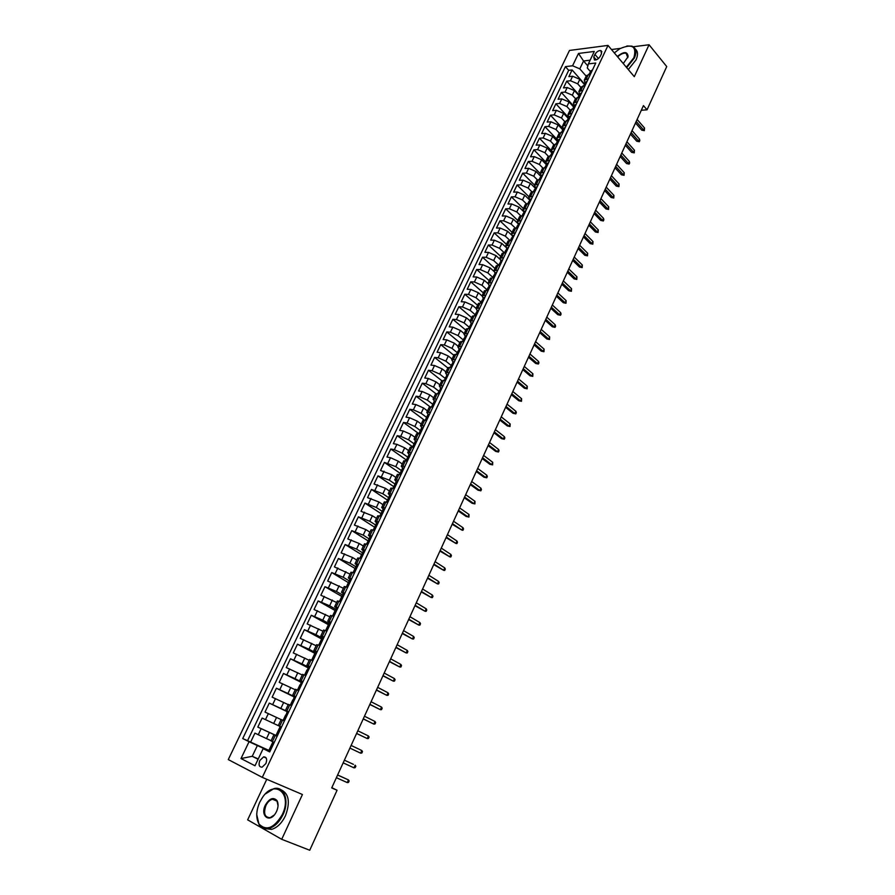 <?xml version="1.0" encoding="UTF-8"?>
<svg xmlns="http://www.w3.org/2000/svg" width="895" height="895" viewBox="0 0 895 895"><rect width="100%" height="100%" fill="white"/><g stroke="black" fill="none" stroke-linecap="round" stroke-linejoin="round"><path stroke-width="1.34" d="M265.882 763.547C267.359 759.15 266.598 756.913 263.6 756.868L259.841 760.481C258.342 764.889 259.102 767.116 262.134 767.172L265.882 763.547M266.766 779.288L247.647 819.854L281.712 839.309L309.737 850.25L337.057 790.274L331.821 787.667M569.477 50.444L228.27 759.575L262.291 777.375L608.007 45.41L569.477 50.444M583.618 85.842L584.994 83.817L584.323 84.365L579.837 79.297L572.621 76.243L568.884 76.657L572.095 69.933L584.502 83.985M580.855 87.374L577.7 83.817L570.462 80.751L566.725 81.154L579.222 95.127M566.725 81.154L563.492 87.923L567.229 87.531L574.467 90.608L578.975 95.642M573.606 106.986L569.063 101.974L561.803 98.886L558.077 99.244L561.333 92.442L573.919 106.326M568.213 118.375L563.637 113.396L556.354 110.309L552.64 110.633L555.907 103.786L568.582 117.603M562.776 129.842L558.167 124.897L550.872 121.787L547.158 122.078L550.447 115.198L563.212 128.925M557.317 141.365L552.685 136.454L545.368 133.321L541.654 133.59L544.965 126.676L557.126 139.575M551.835 152.956L547.158 148.067L539.819 144.934L536.116 145.169L539.439 138.21L551.286 150.606M546.308 164.613L541.598 159.757L534.248 156.603L530.556 156.804L533.89 149.812L545.637 161.939M540.759 176.326L536.015 171.504L528.654 168.338L524.951 168.506L528.318 161.48L540.065 173.44M535.176 188.118L530.399 183.33L523.016 180.152L519.324 180.275L522.702 173.205L534.528 185.086M529.572 199.965L524.75 195.211L517.344 192.022L513.663 192.123L517.064 185.008L528.979 196.799M523.922 211.88L519.078 207.159L511.649 203.959L507.968 204.026L511.392 196.866L523.385 208.591M521.147 220.685L517.288 221.445L518.261 223.839L513.361 219.174L505.921 215.963L502.24 215.997L505.686 208.803L517.769 220.438M511.873 235.295L507.61 231.268L500.16 228.035L496.49 228.035L499.947 220.797L512.119 232.353M505.787 247.098L501.838 243.429L494.353 240.173L490.695 240.14L494.174 232.868L506.447 244.335M499.802 259.114L496.031 255.646L488.525 252.39L484.877 252.312L488.368 245.006L500.73 256.384M493.85 271.263L490.18 267.941L482.662 264.674L479.015 264.562L482.539 257.212L494.991 268.5M487.92 283.525L484.307 280.314L476.767 277.025L473.131 276.879L476.666 269.484L489.207 280.683M482.002 295.909L478.389 292.755L470.837 289.443L467.201 289.264L470.759 281.824L483.401 292.945M476.073 308.383L472.448 305.262L464.874 301.939L461.238 301.727L464.818 294.242L477.55 305.262M470.121 320.947L466.463 317.848L458.866 314.503L455.253 314.257L458.855 306.728L471.676 317.658M464.136 333.578L460.455 330.501L452.836 327.145L449.223 326.865L452.848 319.291L465.769 330.132M458.117 346.275L454.403 343.232L446.773 339.865L443.159 339.541L446.806 331.922L459.817 342.673M452.053 359.052L448.317 356.031L440.664 352.652L437.062 352.283L440.72 344.631L453.843 355.281M445.956 371.906L442.197 368.919L434.522 365.518L430.931 365.115L434.612 357.407L447.824 367.968M439.837 384.839L436.033 381.874L428.347 378.462L424.756 378.014L428.459 370.261L441.783 380.722L445.475 380.576M433.672 397.839L429.846 394.908L422.127 391.473L418.547 390.992L422.283 383.194L435.787 393.621M427.463 410.917L423.615 408.008L415.884 404.574L412.304 404.048L416.063 396.205L429.947 406.744M421.232 424.073L417.35 421.198L409.586 417.741L406.028 417.171L409.798 409.283L424.275 420.079M414.956 437.308L411.04 434.467L403.265 430.987L399.707 430.383L403.511 422.451L418.782 433.639M408.646 450.621L404.697 447.813L396.899 444.323L393.353 443.674L397.179 435.686L412.662 446.829M402.291 464.024L398.32 461.238L390.5 457.725L386.964 457.043L390.802 449.01L406.408 460.03M395.903 477.494L391.898 474.742L380.532 470.49L384.402 462.402L400.121 473.31M389.47 491.053L385.443 488.323L374.065 484.016L377.947 475.883L393.789 486.656M383.015 504.69L378.943 501.994L367.554 497.62L371.47 489.442L387.423 500.092M376.504 518.406L372.409 515.755L361.009 511.313L364.936 503.091L381.024 513.618L381.829 511.929L382.322 512.656M369.959 532.212L365.831 529.583L354.42 525.085L358.38 516.818L374.915 527.423M363.381 546.095L359.219 543.511L347.797 538.947L351.78 530.623L368.65 541.229M356.758 560.069L352.563 557.518L341.129 552.886L345.134 544.518L362.229 555.045M350.09 574.131L334.417 566.915L338.444 558.491L355.684 568.896M343.378 588.272L327.671 581.034L331.721 572.554L348.972 582.981M336.632 602.503L320.869 595.231L324.952 586.706L341.8 596.439M329.852 616.823L314.044 609.529L318.15 600.937L335.122 610.535M323.017 631.232L307.164 623.904L311.292 615.268L328.409 624.721M316.148 645.731L300.25 638.37L304.401 629.677L321.641 638.996M309.222 660.32L293.28 652.925L297.464 644.176L314.85 653.35M302.264 674.998L286.277 667.569L290.483 658.776L308.003 667.804M295.26 689.765L279.229 682.314L283.458 673.465L301.123 682.337M288.212 704.634L272.136 697.149L276.398 688.233L294.399 697.071M281.131 719.591L264.998 712.073L269.283 703.112L288.492 712.297M281.477 727.098L262.123 718.07L257.816 727.098L277.26 736.014M277.126 736.316L273.926 734.773L277.159 736.227M288.705 711.838L285.483 710.417L288.637 711.972M295.887 696.668L292.631 695.314L295.753 696.937M303.025 681.587L299.747 680.312L302.834 681.99M310.106 666.607L306.817 665.41L309.86 667.144M317.154 651.728L313.832 650.598L316.841 652.399M324.147 636.938L320.813 635.886L323.777 637.732M331.105 622.249L327.749 621.253L330.669 623.166M338.019 607.638L334.64 606.721L337.527 608.689M344.888 593.128L341.487 592.277L344.329 594.302M351.713 578.707L348.289 577.924L351.097 579.994M358.492 564.376L355.058 563.66L357.362 565.506M365.238 550.134L361.77 549.485L363.862 551.264M371.94 535.971L368.449 535.389L370.373 537.134M378.596 521.908L375.094 521.382L376.873 523.105M385.208 507.924L381.695 507.465L383.373 509.177M641.312 110.275L647.04 109.805L643.449 105.588L331.709 787.924L337.057 790.274M594.951 54.438L593.765 56.933L594.459 60.01C596.73 60.122 598.699 58.824 600.344 56.128L601.518 53.622L600.847 50.556C598.565 50.433 596.596 51.731 594.951 54.438L598.442 58.533M269.932 751.509L263.13 748.656L269.731 751.934L595.768 63.03L588.373 63.903L587.288 67.975L590.387 71.544M263.13 748.656L255.008 765.762L241.001 758.546L249.067 741.698L242.724 738.554L565.416 66.633L572.565 65.782L578.472 53.454L594.291 51.44L588.373 63.903M277.215 736.126L257.816 727.098M271.118 740.691L266.497 738.599L269.373 732.535M288.57 712.129L280.829 708.426L283.681 702.441M295.607 697.25L287.933 693.491L290.763 687.539M302.599 682.471L294.992 678.645L297.8 672.727M308.316 667.144L302.007 663.889L304.792 658.015M315.23 652.533L308.976 649.222L311.751 643.382M322.111 638.012L315.901 634.656L318.654 628.849M328.946 623.591L322.782 620.168L325.523 614.406M335.737 609.249L329.617 605.781L332.347 600.053M342.483 594.996L336.419 591.483L339.127 585.789M349.195 580.833L343.177 577.264L345.862 571.603M355.863 566.759L349.889 563.145L352.563 557.518M362.486 552.763L356.557 549.105L359.219 543.511M369.076 538.857L363.191 535.143L365.831 529.583M375.62 525.029L369.78 521.27L372.409 515.755M382.131 511.291L376.336 507.487L378.943 501.994M388.598 497.631L382.847 493.783L385.443 488.323M395.019 484.061L389.325 480.167L391.898 474.742M401.419 470.569L395.758 466.631L398.32 461.238M407.784 457.166L402.146 453.172L404.697 447.813M414.307 443.987L408.512 439.792L411.04 434.467M420.952 430.998L414.832 426.501L417.35 421.198M427.15 417.797L421.109 413.277L423.615 408.008M433.281 404.652L427.351 400.132L429.846 394.908M439.367 391.574L433.56 387.076L436.033 381.874M444.11 380.409L445.363 378.54L439.736 374.088L442.197 368.919M451.315 365.54L445.878 361.177L448.317 356.031M457.278 352.675L451.975 348.345L454.403 343.232M463.286 339.932L458.039 335.58L460.455 330.501M469.271 327.29L464.069 322.894L466.463 317.848M475.223 314.716L470.065 310.285L472.448 305.262M481.152 302.208L476.017 297.744L478.389 292.755M487.037 289.779L481.946 285.281L484.307 280.314M492.888 277.416L487.831 272.885L490.18 267.941M500.394 262.28L498.705 265.133L493.693 260.557L496.031 255.646M504.254 252.692L499.522 248.307L501.838 243.429M509.781 240.33L505.306 236.123L507.61 231.268M515.307 228.046L511.067 224.007L513.361 219.174M520.823 215.863L516.795 211.958L519.078 207.159M526.35 203.769L522.49 199.977L524.75 195.211M531.854 191.765L528.151 188.073L530.399 183.33M537.358 179.85L533.778 176.226L536.015 171.504M542.851 168.014L539.372 164.445L541.598 159.757M548.333 156.267L544.943 152.732L547.158 148.067M553.792 144.587L550.47 141.086L552.685 136.454M559.252 132.997L555.974 129.506L558.167 124.897M564.689 121.485L561.456 117.995L563.637 113.396M570.104 110.051L566.893 106.539L569.063 101.974M575.496 98.685L572.308 95.15L574.467 90.608M572.095 69.933L568.683 70.325L247.546 740.713L270.189 750.972M266.497 738.599L254.93 733.128L250.578 742.212M269.283 703.112L280.829 708.426M276.398 688.233L287.933 693.491M283.458 673.465L294.992 678.645M290.483 658.776L302.007 663.889M297.464 644.176L308.976 649.222M304.401 629.677L315.901 634.656M311.292 615.268L322.782 620.168M318.15 600.937L329.617 605.781M324.952 586.706L336.419 591.483M331.721 572.554L343.177 577.264M338.444 558.491L349.889 563.145M345.134 544.518L356.557 549.105M351.78 530.623L363.191 535.143M358.38 516.818L369.78 521.27M364.936 503.091L376.336 507.487M371.47 489.442L382.847 493.783M377.947 475.883L389.325 480.167M384.402 462.402L395.758 466.631M390.802 449.01L394.348 449.67L402.146 453.172M397.179 435.686L400.725 436.312L408.512 439.792M403.511 422.451L407.068 423.033L414.832 426.501M409.798 409.283L413.367 409.832L421.109 413.277M416.063 396.205L419.632 396.698L427.351 400.132M422.283 383.194L425.863 383.653L433.56 387.076M428.459 370.261L432.05 370.687L439.736 374.088M434.612 357.407L438.214 357.787L445.878 361.177M440.72 344.631L444.334 344.967L451.975 348.345M446.806 331.922L450.409 332.224L458.039 335.58M452.848 319.291L456.461 319.56L464.069 322.894M458.855 306.728L462.48 306.963L470.065 310.285M464.818 294.242L468.454 294.433L476.017 297.744M470.759 281.824L474.395 281.981L481.946 285.281M476.666 269.484L480.313 269.596L487.831 272.885M482.539 257.212L486.186 257.29L493.693 260.557M488.368 245.006L492.026 245.051L499.522 248.307M494.174 232.868L497.844 232.879L505.306 236.123M499.947 220.797L503.616 220.785L511.067 224.007M505.686 208.803L509.356 208.748L516.795 211.958M511.392 196.866L515.072 196.788L522.49 199.977M517.064 185.008L520.756 184.885L528.151 188.073M522.702 173.205L526.394 173.059L533.778 176.226M528.318 161.48L532.01 161.29L539.372 164.445M533.89 149.812L537.604 149.599L544.943 152.732M539.439 138.21L543.153 137.964L550.47 141.086M544.965 126.676L548.68 126.396L555.974 129.506M550.447 115.198L554.173 114.884L561.456 117.995M555.907 103.786L559.632 103.451L566.893 106.539M561.333 92.442L565.058 92.073L572.308 95.15M588.295 78.827L584.29 80.125L585.028 82.866M590.454 74.263L586.449 75.583L584.29 80.125M585.039 85.696L581.045 86.972L578.875 91.547L582.869 90.283M579.602 97.186L575.619 98.428L573.438 103.026L577.409 101.806M574.131 108.754L570.16 109.951L567.967 114.571L571.927 113.396M568.627 120.377L564.667 121.53L562.463 126.184L566.412 125.043M563.089 132.068L559.14 133.176L556.925 137.852L560.874 136.767M557.529 143.826L553.591 144.889L551.354 149.599L555.292 148.548M551.935 155.652L548.008 156.67L545.76 161.402L549.687 160.406M546.297 167.544L542.381 168.517L540.132 173.272L544.037 172.321M540.636 179.503L536.743 180.432L534.472 185.22L538.365 184.314M534.953 191.53L531.059 192.414L528.777 197.224L532.659 196.363M529.225 203.635L525.343 204.463L523.049 209.307L526.92 208.49M523.463 215.796L519.603 216.579L517.288 221.445M517.668 228.035L513.819 228.773L511.504 233.662L515.352 232.946M511.85 240.341L508.013 241.023L505.675 245.957L509.512 245.286M505.988 252.726L502.162 253.363L499.813 258.308L503.639 257.693M500.092 265.177L496.289 265.759L493.928 270.737L497.732 270.178M494.174 277.696L490.37 278.233L487.999 283.245L491.791 282.73M488.211 290.293L484.419 290.774L482.036 295.82L485.817 295.35M482.215 302.969L478.445 303.394L476.039 308.462L479.798 308.059M476.185 315.711L472.426 316.092L470.009 321.182L473.757 320.835M470.11 328.532L466.373 328.857L463.946 333.98L467.671 333.678M464.013 341.431L460.287 341.7L457.837 346.857L461.551 346.611M457.871 354.398L454.157 354.621L451.695 359.801L455.398 359.611M451.695 367.453L447.992 367.61L445.52 372.835L449.212 372.689M440.575 387.882L439.311 385.935L442.98 385.857M439.232 393.789L435.563 393.834L433.057 399.114L436.715 399.092M432.945 407.068L429.298 407.057L426.77 412.371L430.417 412.405M426.613 420.437L422.988 420.37L420.449 425.718L424.073 425.807M420.247 433.885L416.634 433.762L414.083 439.132L417.696 439.288M413.859 447.399L410.257 447.231L407.684 452.635L411.275 452.848M407.404 461.026L403.824 460.78L401.251 466.217L404.82 466.496M400.926 474.719L397.369 474.406L394.773 479.888L398.32 480.223M394.404 488.491L390.858 488.122L388.251 493.637L391.786 494.029M387.848 502.352L384.324 501.927L381.695 507.465M381.248 516.303L377.735 515.811L375.094 521.382M374.602 530.343L371.112 529.784L368.449 535.389M367.923 544.462L364.455 543.836L361.77 549.485M359.913 558.301L357.743 557.977L355.058 563.66M354.431 572.968L350.997 572.207L348.289 577.924M347.618 587.344L344.217 586.527L341.487 592.277M340.771 601.82L337.381 600.937L334.64 606.721M333.88 616.386L330.512 615.436L327.749 621.253M326.943 631.053L323.587 630.024L320.813 635.886M320.142 645.407L316.629 644.702L313.832 650.598M312.937 660.644L309.625 659.481L306.817 665.41M305.866 675.591L302.577 674.349L299.747 680.312M298.74 690.627L295.484 689.307L292.631 695.314M291.58 705.752L288.347 704.365L285.483 710.417M284.375 720.978L281.164 719.513L278.278 725.61M273.926 734.773L271.028 740.892L274.206 742.47M587.836 65.917L583.551 60.983L579.803 68.848L572.565 65.782M586.191 76.131L579.803 68.848M608.007 45.41L634.298 76.679L649.054 44.75L633.246 46.764M620.358 48.397L611.475 49.538M649.054 44.75L666.73 66.566L647.04 109.805M281.712 839.309L302.432 794.503L262.291 777.375M590.141 60.178L583.551 60.983L578.472 53.454M258.252 758.926L252.233 756.297L258.084 759.262M270.055 751.241L257.346 745.569L252.233 756.297L241.001 758.546M568.683 70.325L565.416 66.633M579.636 94.255L578.875 91.547M574.21 105.711L573.438 103.026M568.75 117.223L567.967 114.571M563.268 128.813L562.463 126.184M557.753 140.459L556.925 137.852M552.204 152.161L551.354 149.599M546.632 163.942L545.76 161.402M541.016 175.789L540.132 173.272M535.378 187.693L534.472 185.22M529.706 199.674L528.777 197.224M524 211.723L523.049 209.307M512.488 236.023L511.504 233.662M506.693 248.273L505.675 245.957M500.853 260.602L499.813 258.308M494.98 272.997L493.928 270.737M489.073 285.471L487.999 283.245M483.132 298.013L482.036 295.82M477.158 310.621L476.039 308.462M471.15 323.308L470.009 321.182M465.109 336.072L463.946 333.98M459.034 348.905L457.837 346.857M452.915 361.826L451.695 359.801M446.762 374.815L445.52 372.835M435.731 401.161L434.355 401.005L433.057 399.114M428.09 414.24L426.77 412.371M421.791 427.553L420.449 425.718M415.47 440.933L414.083 439.132M409.104 454.414L407.684 452.635M402.716 467.973L401.251 466.217M396.295 481.611L394.773 479.888M389.84 495.349L388.251 493.637M247.546 740.713L242.724 738.554M249.067 741.698L257.346 745.569M592.311 70.325L590.722 70.85L589.637 73.826M591.998 70.146L590.029 74.307M589.033 74.419L589.704 72.998M635.506 122.962L641.749 130.133L643.628 129.999L636.2 121.451M644.534 128.007L644.333 130.648L643.628 129.999L644.534 128.007L637.117 119.449M644.333 130.648L641.749 130.133M626.321 67.192L633.895 57.716C636.938 46.271 632.183 43.307 619.642 48.822L614.328 52.917M626.903 45.981L631.881 46.137C636.132 47.871 636.983 51.809 634.432 57.94L626.701 67.64M617.304 56.463C623.927 51.272 627.529 51.328 628.089 56.642L623.267 63.556M635.249 48.968C637.934 51.239 638.202 54.875 636.032 59.875L628.312 69.553M627.798 57.683L626.176 53.286C623.558 52.76 620.727 53.968 617.673 56.9M282.317 814.517C292.777 793.317 274.351 778.661 262.302 797.725L259.774 802.166C256.037 810.803 255.78 818.086 259.002 824.015C266.386 831.354 274.161 828.188 282.317 814.517M265.367 793.954L273.892 788.64C284.218 785.665 289.756 800.935 282.943 814.808C279.318 822.158 274.698 826.689 269.082 828.412C264.797 829.396 261.452 828.099 259.047 824.53L256.742 814.595M276.589 811.385L275.515 813.331C269.373 823.434 259.964 815.748 265.323 805.198C269.429 798.351 273.333 796.83 277.025 800.633C278.546 803.553 278.401 807.133 276.589 811.385M278.054 805.791L277.058 801.148L272.427 799.213C269.798 799.973 267.639 802.065 265.927 805.489C263.287 813.477 264.707 817.527 270.2 817.661L274.239 815.032M280.762 789.647C288.917 793.406 290.472 802.133 285.427 815.826C281.813 823.165 277.204 827.685 271.588 829.396L264.618 828.569M273.076 799.481L273.848 799.09M586.93 81.691L585.341 82.206L584.267 85.193M630.427 134.082L636.714 141.209L638.594 141.097L631.109 132.594M639.5 139.094L639.813 140.616L639.31 141.723L638.594 141.097L639.5 139.094L632.027 130.581M639.31 141.723L636.714 141.209M581.526 93.125L579.938 93.617L578.864 96.626M578.181 97.32L578.908 95.787M625.325 145.258L631.646 152.34L633.526 152.239L625.997 143.793M634.443 150.226L634.253 152.866L633.526 152.239L634.443 150.226L626.914 141.768M634.253 152.866L631.646 152.34M576.078 104.625L574.5 105.084L573.438 108.116M572.711 108.877L573.471 107.277M620.19 156.502L626.556 163.539L628.435 163.449L620.85 155.048M629.353 161.424L629.677 162.946L629.163 164.065L628.435 163.449L629.353 161.424L621.779 153.023M629.163 164.065L626.556 163.539M570.607 116.193L569.041 116.63L567.978 119.673M567.206 120.489L568.001 118.822M615.022 167.801L621.443 174.793L623.323 174.715L615.682 166.369M624.24 172.69L624.061 175.319L623.323 174.715L624.24 172.69L616.61 164.333M624.061 175.319L621.443 174.793M565.103 127.817L563.548 128.231L562.496 131.296M561.68 132.169L562.496 130.435M609.842 179.157L616.297 186.104L618.176 186.048L610.479 177.758M619.105 184.012L618.926 186.641L618.176 186.048L619.105 184.012L611.419 175.7M618.926 186.641L616.297 186.104M559.576 139.508L558.021 139.9L556.97 142.987M556.119 143.916L556.97 142.126M604.617 190.579L611.128 197.482L612.997 197.437L605.244 189.203M613.936 195.39L613.757 198.019L612.997 197.437L613.936 195.39L606.195 187.144M613.757 198.019L611.128 197.482M554.005 151.266L552.461 151.635L551.421 154.745M550.514 155.73L551.398 153.873M599.37 202.057L605.926 208.915L607.806 208.893L599.986 200.715M608.734 206.834L608.566 209.452L607.806 208.893L608.734 206.834L600.937 198.634M608.566 209.452L605.926 208.915M548.411 163.091L546.867 163.427L545.838 166.559M544.898 167.611L545.805 165.676M594.101 213.614L600.702 220.416L602.57 220.416L594.705 212.283M603.51 218.335L603.868 219.812L603.342 220.964L602.57 220.416L603.51 218.335L595.656 210.202M603.342 220.964L600.702 220.416M542.784 174.972L541.251 175.297L540.233 178.452M539.237 179.559L540.177 177.557M588.787 225.216L595.443 231.984L597.312 231.984L589.391 223.918M598.263 229.903L598.095 232.521L597.312 231.984L598.263 229.903L590.342 221.826M598.095 232.521L595.443 231.984M537.123 186.932L535.602 187.234L534.583 190.4M533.543 191.575L534.528 189.505M583.462 236.895L590.163 243.608L592.02 243.63L584.043 235.62M592.982 241.527L592.814 244.156L592.02 243.63L592.982 241.527L585.006 233.505M592.814 244.156L590.163 243.608M531.429 198.958L529.918 199.238L528.911 202.415M527.826 203.657L528.833 201.52M578.092 248.631L584.849 255.299L586.706 255.332L578.662 247.378M587.668 253.229L587.512 255.847L586.706 255.332L587.668 253.229L579.636 245.264M587.512 255.847L584.849 255.299M525.712 211.063L524.202 211.309L523.206 214.509M522.065 215.818L523.105 213.603M572.699 260.434L579.501 267.057L581.37 267.102L573.259 259.214M582.332 264.987L582.175 267.605L581.37 267.102L582.332 264.987L574.243 257.078M582.175 267.605L579.501 267.057M519.95 223.224L518.451 223.448L517.455 226.67M516.281 228.035L517.355 225.764M567.285 272.304L574.131 278.871L575.988 278.938L567.833 271.107M576.962 276.801L576.805 279.419L575.988 278.938L576.962 276.801L568.806 268.959M576.805 279.419L574.131 278.871M514.166 235.463L512.667 235.653L511.683 238.898M510.452 240.33L511.56 237.98M561.825 284.241L568.728 290.752L570.585 290.841L562.362 283.066M571.558 288.693L571.413 291.311L570.585 290.841L571.558 288.693L563.347 280.907M571.413 291.311L568.728 290.752M508.338 247.77L506.85 247.937L505.888 251.193M504.601 252.692L505.742 250.276M556.343 296.234L563.302 302.7L565.148 302.801L556.869 295.093M566.132 300.642L565.987 303.26L565.148 302.801L566.132 300.642L557.865 292.922M565.987 303.26L563.302 302.7M502.475 260.143L500.999 260.288L500.048 263.555M550.839 308.305L557.831 314.716L559.688 314.839L551.342 307.186M560.673 312.668L561.075 314.078L560.527 315.275L559.688 314.839L560.673 312.668L552.338 305.005M560.527 315.275L557.831 314.716M496.591 272.595L495.114 272.706L494.174 275.996M496.3 272.326L493.76 277.685M492.776 277.64L493.995 275.078M545.29 320.432L552.349 326.798L554.195 326.932L545.793 319.347M555.18 324.751L555.594 326.149L555.045 327.357L554.195 326.932L555.18 324.751L546.789 317.154M555.045 327.357L552.349 326.798M487.797 290.271L490.661 285.102L489.196 285.203L488.267 288.503M486.824 290.226L488.077 287.586M539.719 332.638L546.823 338.948L548.669 339.104L540.2 331.575M549.664 336.912L549.53 339.518L548.669 339.104L549.664 336.912L541.206 329.371M549.53 339.518L546.823 338.948M484.374 297.397L483.244 297.767L482.327 301.089M480.828 302.879L482.114 300.172M534.102 344.911L541.262 351.164L543.108 351.332L534.583 343.881M544.115 349.128L543.981 351.735L543.108 351.332L544.115 349.128L535.59 341.655M543.981 351.735L541.262 351.164M478.702 310.375L477.259 310.408L476.196 313.44M474.797 315.611L476.118 312.825M528.475 357.25L535.68 363.448L537.526 363.639L528.934 356.244M538.533 361.423L538.958 362.788L538.398 364.019L537.526 363.639L538.533 361.423L529.952 354.017M538.398 364.019L535.68 363.448M472.359 322.793L471.24 323.129L470.177 326.149M468.734 328.42L470.088 325.556M522.803 369.657L530.064 375.81L531.898 376.012L523.251 368.684M532.917 373.786L532.793 376.381L531.898 376.012L532.917 373.786L524.269 366.435M532.793 376.381L530.064 375.81M466.295 335.603L465.187 335.916L464.292 339.272M462.637 341.308L464.024 338.355M517.097 382.143L524.414 388.229L526.249 388.452L517.534 381.192M527.278 386.215L527.155 388.81L526.249 388.452L527.278 386.215L518.563 378.932M527.155 388.81L524.414 388.229M460.511 348.826L459.09 348.781L458.218 352.138M456.495 354.263L457.927 351.232M511.358 394.695L518.742 400.725L520.566 400.971L511.783 393.778M521.595 398.711L521.483 401.307L520.566 400.971L521.595 398.711L512.824 391.507M521.483 401.307L518.742 400.725M454.369 361.793L452.959 361.725L452.098 365.093M450.319 367.297L451.796 364.187M505.597 407.314L513.025 413.289L514.86 413.557L505.999 406.431M515.889 411.286L516.348 412.617L515.777 413.87L514.86 413.557L515.889 411.286L507.051 404.148M515.777 413.87L513.025 413.289M448.194 374.837L446.795 374.736L445.945 378.115M445.363 378.54L445.62 377.22M499.79 420.012L507.286 425.93L509.11 426.21L500.193 419.151M510.15 423.928L510.038 426.512L509.11 426.21L510.15 423.928L501.234 416.857M510.038 426.512L507.286 425.93M441.985 387.96L440.597 387.837L439.758 391.216M437.868 393.599L439.411 390.332M493.962 432.788L501.502 438.639L503.326 438.942L494.342 431.949M504.366 436.637L504.847 437.957L504.265 439.232L503.326 438.942L504.366 436.637L495.394 429.645M504.265 439.232L501.502 438.639M431.58 406.878L433.169 403.522L433.527 404.395M488.099 445.62L495.696 451.416L497.508 451.74L488.457 444.826M498.56 449.424L499.052 450.733L498.47 452.009L497.508 451.74L498.56 449.424L489.52 442.499M498.47 452.009L495.696 451.416M429.455 414.452L428.078 414.262L426.881 416.79L427.262 417.652M426.21 420.37L429.499 414.351M425.259 420.225L426.881 416.79M482.192 458.542L489.845 464.281L491.668 464.617L482.55 457.77M492.72 462.29L492.63 464.874L491.668 464.617L492.72 462.29L483.613 455.432M492.63 464.874L489.845 464.281M423.122 427.81L421.769 427.586L420.56 430.137L420.963 430.987M418.894 433.65L420.56 430.137M476.263 471.531L483.971 477.203L485.784 477.561L476.599 470.792M486.846 475.223L487.35 476.509L486.757 477.807L485.784 477.561L486.846 475.223L477.673 468.443M486.757 477.807L483.971 477.203M416.768 441.257L415.414 441L414.206 443.562L414.62 444.39M412.494 447.164L414.206 443.562M470.289 484.598L478.064 490.214L479.877 490.583L470.613 483.893M480.939 488.234L481.443 489.509L480.85 490.807L479.877 490.583L480.939 488.234L471.687 481.532M480.85 490.807L478.064 490.214M410.369 454.772L409.026 454.492L407.807 457.065L408.243 457.882M406.061 460.757L407.807 457.065M464.281 497.743L472.112 503.292L473.925 503.684L464.594 497.072M474.999 501.323L474.921 503.896L473.925 503.684L474.999 501.323L465.68 494.689M403.925 468.376L402.593 468.074L401.374 470.658L401.821 471.452M399.584 474.439L401.374 470.658M458.24 510.955L466.138 516.449L467.94 516.862L458.542 510.318M469.014 514.48L468.946 517.053L467.94 516.862L469.014 514.48L459.627 507.924M397.447 482.069L396.127 481.723L394.896 484.329L395.366 485.101M393.062 488.2L394.896 484.329M452.165 524.257L461.921 530.108L452.445 523.642M463.006 527.726L463.543 528.956L462.939 530.287L461.921 530.108L463.006 527.726L453.552 521.237M390.925 495.841L389.616 495.461L388.385 498.09L388.866 498.839M386.506 502.05L388.385 498.09M446.057 537.626L455.868 543.444L446.325 537.056M456.965 541.039L457.502 542.258L456.897 543.601L455.868 543.444L456.965 541.039L447.433 534.639M384.369 509.702L383.071 509.289L381.829 511.929M439.915 551.085L449.782 556.847L440.161 550.537M450.879 554.43L451.427 555.65L450.811 556.992L449.782 556.847L450.879 554.43L441.269 548.109M377.779 523.642L376.482 523.195L375.229 525.846L375.732 526.551M374.166 530.209L374.759 530.008M373.271 529.997L375.229 525.846M433.728 564.622L443.651 570.339L433.963 564.107M444.759 567.9L445.318 569.108L444.703 570.462L443.651 570.339L444.759 567.9L435.082 561.657M371.134 537.66L369.859 537.19L368.595 539.864L369.109 540.535M367.722 544.406L366.771 544.149M367.509 544.272L368.102 544.082M366.592 544.093L368.595 539.864M427.508 578.226L437.487 583.898L427.732 577.756M438.606 581.448L439.165 582.645L438.55 583.999L437.487 583.898L438.606 581.448L428.85 575.295M364.455 551.779L363.191 551.275L361.916 553.96L362.441 554.598M360.808 558.424L361.401 558.234M359.868 558.29L361.916 553.96M421.254 591.919L431.3 597.547L421.455 591.483M432.408 595.085L432.99 596.26L432.363 597.636L431.3 597.547L432.408 595.085L422.585 589.011M357.731 565.976L356.478 565.439L355.203 568.146L355.729 568.75M354.465 572.889L353.111 572.554L355.203 568.146M354.073 572.666L354.666 572.476M414.967 605.702L425.058 611.274L415.146 605.3M426.188 608.801L426.77 609.965L426.143 611.341L425.058 611.274L426.188 608.801L416.287 602.805M350.974 580.273L349.732 579.691L346.354 586.952M347.685 587.221L346.343 586.851M347.294 586.986L347.875 586.796M408.635 619.553L418.793 625.079L408.802 619.195M419.923 622.596L420.516 623.748L419.889 625.135L418.793 625.079L419.923 622.596L409.944 616.689M344.172 594.649L342.942 594.034L341.644 596.775L342.17 597.312M340.861 601.63L339.664 601.462M340.469 601.406L341.051 601.216M339.529 601.239L341.644 596.775M402.258 633.503L412.483 638.974L402.414 633.168M413.624 636.468L414.217 637.609L413.591 639.008L412.483 638.974L413.624 636.468L403.567 630.651M337.314 609.115L336.106 608.477L334.797 611.229L335.323 611.721M334.003 616.129L333.063 616.107M333.6 615.905L334.193 615.726M332.671 615.726L334.797 611.229M395.858 647.521L406.14 652.947L395.993 647.23M407.281 650.43L407.885 651.56L407.259 652.958L406.14 652.947L407.281 650.43L397.145 644.691M330.434 623.681L329.226 622.998L327.917 625.762L328.431 626.22M327.089 630.729L325.769 630.293L326.507 630.897M326.686 630.505L327.279 630.326M325.769 630.293L327.917 625.762M389.403 661.629L399.752 667.01L389.526 661.371M400.904 664.47L401.519 665.589L400.882 666.999L399.752 667.01L400.904 664.47L390.69 658.821M323.498 638.325L322.301 637.609L320.981 640.395L321.495 640.82M319.739 645.194L320.32 645.026M318.821 644.948L320.981 640.395M382.926 675.826L393.33 681.151L383.026 675.613M394.482 678.6L395.109 679.708L394.471 681.117L393.33 681.151L394.482 678.6L384.19 673.04M316.517 653.07L315.331 652.321L314.011 655.118L314.503 655.498M313.149 660.186L311.84 659.704L313.004 660.488M312.735 659.973L313.328 659.805M311.84 659.704L314.011 655.118M376.392 690.112L386.864 695.381L376.482 689.922M388.027 692.808L388.665 693.905L388.027 695.325L386.864 695.381L388.027 692.808L377.656 687.349M309.491 667.905L308.327 667.122L307.466 670.277M306.112 675.065L304.803 674.55L306 675.3M305.698 674.852L306.28 674.696M304.803 674.55L306.985 669.941M369.836 704.477L380.364 709.69L369.903 704.331M381.538 707.106L382.187 708.191L381.538 709.623L380.364 709.69L381.538 707.106L371.089 701.736M302.432 682.84L301.268 682.012L300.384 685.145M299.031 690.023L297.733 689.497L298.952 690.202M298.606 689.821L299.198 689.665M297.733 689.497L299.926 684.854M363.225 718.931L373.819 724.1L363.281 718.83M375.005 721.493L375.665 722.567L375.005 724.01L373.819 724.1L375.005 721.493L364.466 716.213M295.316 697.865L294.175 697.004L293.247 700.103M291.893 705.092L290.606 704.533L291.848 705.193M291.479 704.891L292.061 704.734M290.606 704.533L292.822 699.856M356.579 733.475L367.241 738.588L356.613 733.408M368.427 735.97L369.098 737.021L368.438 738.476L367.241 738.588L368.427 735.97L357.81 730.779M288.156 712.991L287.026 712.084L286.042 715.161M284.722 720.251L283.447 719.658L284.711 720.274M284.297 720.05L284.89 719.904M283.447 719.658L285.673 714.96M361.815 750.536L362.497 751.576L361.826 753.031L360.618 753.165L349.911 748.086L358.884 752.371L360.618 753.165L361.815 750.536L351.12 745.434M280.694 727.669L279.844 727.266L280.952 728.206M277.506 735.5L276.231 734.896L279.844 727.266M277.081 735.31L277.663 735.164M353.961 767.832L355.181 767.675L355.852 766.209L355.158 765.18L353.961 767.832L343.165 762.853M353.435 764.364L344.385 760.179L353.435 764.364M273.702 743.521L272.606 742.548L273.915 743.096M270.234 750.86L268.97 750.223L272.606 742.548M269.809 750.67L270.391 750.525M347.26 782.588L348.491 782.409L349.162 780.932L348.468 779.925L347.26 782.588L336.375 777.71M337.605 775.025L348.468 779.925L337.628 774.969M273.691 723.462L276.555 717.443M577.7 83.817L579.837 79.297M570.462 80.751L572.621 76.243M258.252 734.75L261.15 728.687M265.468 719.636L268.343 713.617M272.639 704.611L275.492 698.637M279.766 689.698L282.596 683.746M286.847 674.864L289.667 668.957M293.873 660.13L296.681 654.256M300.865 645.485L303.651 639.656M307.813 630.93L310.587 625.135M314.716 616.476L317.468 610.714M321.585 602.1L324.314 596.372M328.398 587.814L331.116 582.13M335.178 573.617L337.874 567.967M341.912 559.509L344.597 553.893M348.603 545.48L351.276 539.898M355.259 531.552L357.911 525.991M361.871 517.69L364.511 512.175M368.449 503.93L371.067 498.437M374.983 490.236L377.578 484.788M381.471 476.632L384.067 471.217M387.927 463.118L390.5 457.725M394.348 449.67L396.899 444.323M400.725 436.312L403.265 430.987M407.068 423.033L409.586 417.741M413.367 409.832L415.884 404.574M419.632 396.698L422.127 391.473M425.863 383.653L428.347 378.462M432.05 370.687L434.522 365.518M438.214 357.787L440.664 352.652M444.334 344.967L446.773 339.865M450.409 332.224L452.836 327.145M456.461 319.56L458.866 314.503M462.48 306.963L464.874 301.939M468.454 294.433L470.837 289.443M474.395 281.981L476.767 277.025M480.313 269.596L482.662 264.674M486.186 257.29L488.525 252.39M492.026 245.051L494.353 240.173M497.844 232.879L500.16 228.035M503.616 220.785L505.921 215.963M509.356 208.748L511.649 203.959M515.072 196.788L517.344 192.022M520.756 184.885L523.016 180.152M526.394 173.059L528.654 168.338M532.01 161.29L534.248 156.603M537.604 149.599L539.819 144.934M543.153 137.964L545.368 133.321M548.68 126.396L550.872 121.787M554.173 114.884L556.354 110.309M559.632 103.451L561.803 98.886M565.058 92.073L567.229 87.531M586.236 79.051L588.395 74.486M580.821 90.484L582.992 85.909M575.362 101.996L577.555 97.387M569.88 113.564L572.084 108.933M564.376 125.199L566.58 120.545M558.827 136.901L561.053 132.214M553.255 148.671L555.482 143.961M547.65 160.507L549.888 155.764M542.012 172.411L544.272 167.633M536.34 184.381L538.611 179.582M530.634 196.419L532.917 191.586M524.895 208.524L527.2 203.668M519.134 220.696L521.438 215.818M513.327 232.946L515.654 228.035M507.499 245.264L509.837 240.33M501.625 257.648L503.974 252.681M495.718 270.111L498.09 265.121M489.789 282.641L492.16 277.618M483.815 295.249L486.209 290.193M477.807 307.925L480.212 302.846M471.766 320.69L474.182 315.577M465.68 333.511L468.119 328.375M459.571 346.421L462.021 341.252M453.418 359.398L455.879 354.196M447.231 372.465L449.715 367.23M441.011 385.6L443.506 380.33M434.746 398.812L437.252 393.52M428.448 412.114L430.976 406.789M422.116 425.483L424.655 420.124M415.739 438.942L418.289 433.549M409.328 452.478L411.89 447.053M402.873 466.105L405.457 460.645M396.384 479.809L398.98 474.316M389.851 493.592L392.469 488.066M383.273 507.465L385.913 501.905M376.661 521.427L379.312 515.833M370.015 535.467L372.678 529.84M363.314 549.597L365.999 543.936M356.579 563.816L359.287 558.111M349.8 578.114L352.518 572.386M342.986 592.512L345.716 586.751M336.117 607L338.869 601.194M329.215 621.577L331.989 615.738M322.267 636.244L325.053 630.371M315.275 651.012L318.072 645.094M308.238 665.869L311.057 659.906M301.156 680.815L303.987 674.819M294.03 695.862L296.883 689.832M286.847 710.999L289.723 704.936M279.632 726.237L282.529 720.128M272.371 741.575L275.28 735.433M596.26 59.842L593.765 56.933M584.625 85.73L586.617 81.512M579.177 97.231L581.213 92.946M573.706 108.787L575.776 104.435M568.202 120.411L570.305 115.992M562.675 132.102L564.801 127.616M557.115 143.86L559.263 139.296M551.51 155.674L553.703 151.054M545.883 167.566L548.109 162.868M540.222 179.526L542.482 174.76M534.539 191.552L536.821 186.708M528.811 203.646L531.138 198.735M523.049 215.807L525.41 210.817M517.265 228.035L519.659 222.978M511.437 240.341L513.864 235.206M505.574 252.714L508.047 247.512M499.69 265.166L502.184 259.886M481.801 302.946L484.408 297.431M475.771 315.689L478.422 310.095M469.707 328.499L472.392 322.826M463.599 341.387L466.329 335.636M457.468 354.364L460.22 348.524M451.293 367.409L454.089 361.49M445.072 380.532L447.914 374.535M438.83 393.733L441.705 387.647M432.542 407.012L435.462 400.848M419.856 433.818L422.854 427.474M413.445 447.343L416.488 440.911M407.012 460.947L410.089 454.425M400.524 474.641L403.656 468.029M394.013 488.413L397.179 481.711M387.445 502.263L390.667 495.472M380.845 516.202L384.112 509.322M374.233 530.187L377.511 523.262M367.576 544.25L370.877 537.28M360.875 558.402L364.198 551.387M354.14 572.643L357.474 565.584M347.361 586.963L350.717 579.859M340.536 601.384L343.915 594.235M333.667 615.883L337.068 608.701M326.753 630.483L330.177 623.244M319.806 645.172L323.252 637.889M312.803 659.962L316.271 652.623M305.766 674.83L309.256 667.457M298.673 689.799L302.186 682.382M291.546 704.868L295.081 697.395M284.364 720.027L287.921 712.509M277.148 735.298L280.728 727.724M269.876 750.648L273.478 743.04M266.218 758.02L263.6 756.868M439.311 385.935L441.806 380.688M601.91 51.809L600.847 50.556M626.176 53.286L628.021 55.512M271.588 829.396L269.082 828.412M272.427 799.213L277.025 800.633M434.355 401.005L433.169 403.522M381.035 513.596L379.905 515.979"/></g></svg>

